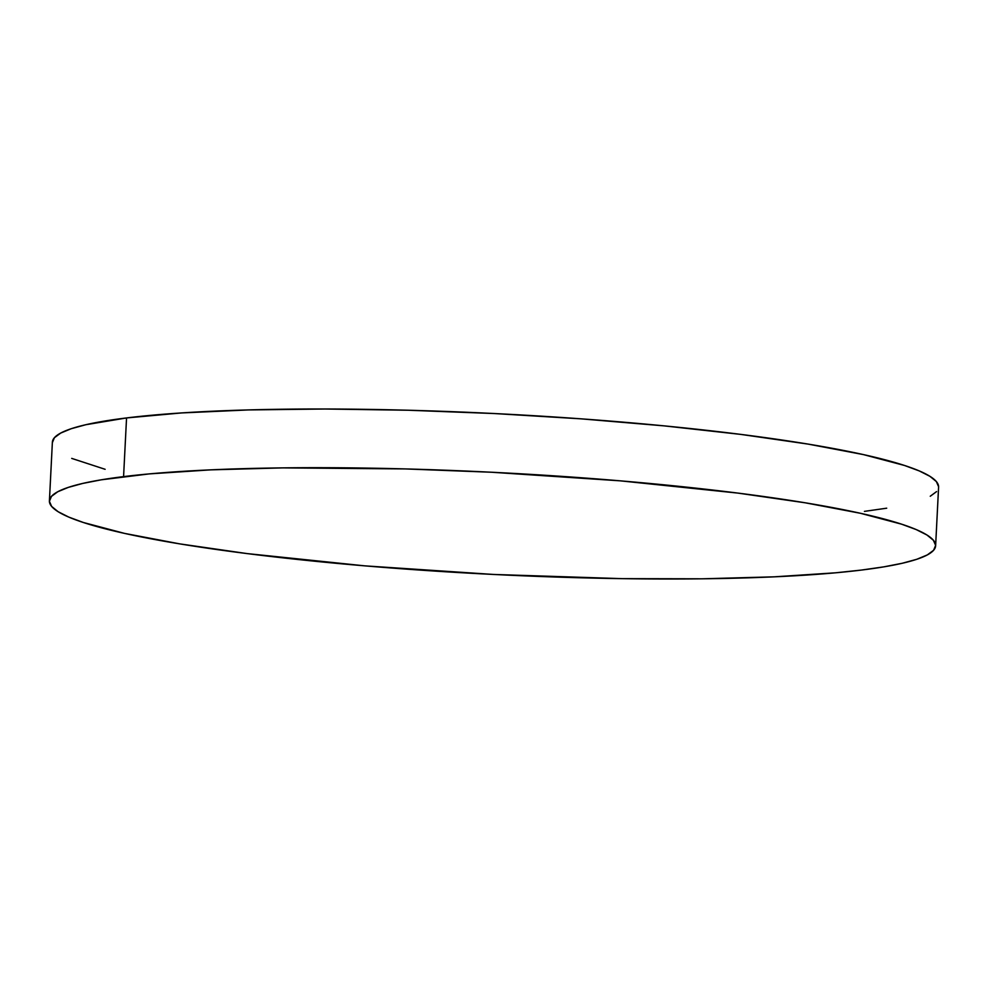 <?xml version="1.0" encoding="UTF-8"?>
<svg xmlns="http://www.w3.org/2000/svg" width="988" height="988" viewBox="0 0 988 988"><rect width="100%" height="100%" fill="white"/><g stroke="black" fill="none" stroke-linecap="round" stroke-linejoin="round"><path stroke-width="1.48" d="M935.624 545.796L938.588 487.096A443.674 50.993 -177.1 0 0 624.922 422.296A443.674 50.993 -177.1 0 0 126.55 417.936A443.674 50.993 -177.1 0 0 52.376 442.204L49.412 500.904A443.674 50.993 2.9 0 1 123.574 476.624L126.55 417.936L123.574 476.624A443.674 50.993 2.9 0 1 621.946 480.983A443.674 50.993 2.9 0 1 935.624 545.796A443.674 50.993 2.9 0 1 861.45 570.064A443.674 50.993 2.9 0 1 363.078 565.704A443.674 50.993 2.9 0 1 49.412 500.904M861.45 570.064L883.729 566.877L902.242 563.271L916.802 559.282L927.287 554.935L933.586 550.291L935.624 545.388L933.401 540.275L926.942 535.002L916.284 529.605L901.55 524.159L860.449 513.278L805.208 502.793L737.95 493.098L620.279 480.835L491.616 472.239L405.179 468.917L282.84 467.88L210.703 469.856L149.41 473.882L101.295 479.81L82.782 483.416L68.221 487.417L57.736 491.752L51.45 496.396L49.4 501.299L51.623 506.412L58.094 511.698L68.74 517.082L83.474 522.529L124.574 533.409L179.816 543.894L247.086 553.589L364.745 565.852L493.42 574.448L622.008 578.647L702.184 578.807L774.32 576.831L835.613 572.805L861.45 570.064M938.6 486.701L936.377 481.588L929.906 476.302L919.26 470.918L904.526 465.471L863.426 454.591L808.184 444.106L740.914 434.411L664.232 425.877L581.055 418.838L494.58 413.552L408.155 410.23L325.077 409.007L248.556 409.921L181.52 412.935L126.55 417.936L85.758 424.729L71.198 428.718L60.713 433.065L54.414 437.709L52.376 442.612M71.716 458.395L105.123 469.3M864.426 511.376L886.705 508.19M930.264 496.248L936.55 491.604"/></g></svg>
